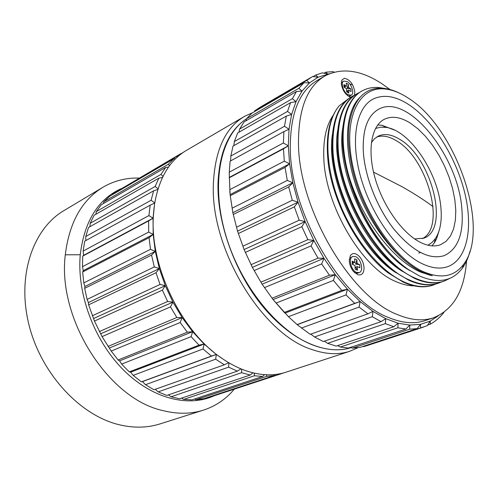 <?xml version="1.0" encoding="UTF-8"?>
<svg xmlns="http://www.w3.org/2000/svg" width="498" height="498" viewBox="0 0 498 498"><rect width="100%" height="100%" fill="white"/><g stroke="black" fill="none" stroke-linecap="round" stroke-linejoin="round"><path stroke-width="0.75" d="M246.448 118.841C228.875 130.364 219.394 151.909 217.993 183.463C217.06 223.59 235.373 273.782 263.672 307.552C292.015 341.367 326.651 355.659 351.208 347.598C340.209 351.065 327.945 350.399 314.425 345.612C278.936 333.062 240.484 286.35 225.513 234.359C210.411 182.343 220.882 135.039 246.442 118.866M252.872 112.585L244.929 116.134C225.569 127.339 215.055 149.786 213.393 183.488C210.038 248.552 262.085 334.264 311.854 349.49C325.692 354.333 338.235 354.962 349.484 351.376L358.018 347.704M286.692 371.969L285.79 372.267C274.255 375.946 261.562 375.635 247.724 371.346C239.619 368.75 231.514 364.748 223.403 359.332C182.038 332.907 149.655 266.872 153.39 215.727L154.523 204.361C159.024 177.979 169.855 159.87 187.024 150.035L243.634 116.893M436.192 283.866L432.955 285.142C424.364 288.099 414.529 287.134 403.461 282.235L388.197 272.929C360.172 252.206 334.121 205.512 328.524 165.485C325.157 138.332 328.724 118.443 339.231 105.8L348.152 98.99M332.608 133.364C324.889 175.906 358.33 249.865 396.203 272.836M333.28 115.175C326.495 124.898 323.32 138.612 323.756 156.304C324.285 203.881 361.106 267.196 395.337 281.339C401.923 284.346 408.123 285.84 413.938 285.815M433.609 284.906C425.024 287.863 415.195 286.892 404.127 281.986C379.14 270.794 351.526 236.482 337.613 197.899C323.663 159.31 325.169 122.066 339.231 105.8M438.919 282.995L438.234 283.244C429.681 286.188 419.87 285.192 408.808 280.256L394.839 271.84C362.749 249.087 333.548 191.73 332.253 148.902L332.708 132.462C335.067 114.073 341.603 102.022 352.316 96.301L354.713 95.112M353.437 271.441L357.975 274.796C361.978 275.537 363.994 273.141 364.026 267.607C363.733 263.741 362.37 260.249 359.942 257.142C356.02 252.891 352.808 252.399 350.318 255.667L349.297 260.815C349.571 264.743 350.953 268.285 353.437 271.441M354.408 95.249L354.856 92.03C353.35 84.081 349.857 79.493 344.379 78.273L341.846 80.128L341.304 83.471C342.443 90.518 345.568 95.106 350.685 97.228M389.922 89.478L382.059 83.832C361.106 70.094 342.226 67.373 325.424 75.684C307.59 85.874 298.607 108.11 298.47 142.384C298.115 208.027 350.567 297.231 397.572 314.636C410.869 320.177 422.702 321.272 433.086 317.929C453.18 310.049 464.329 291.087 466.539 261.039M425.41 320.482L424.533 320.78C414.087 324.142 402.203 323.096 388.888 317.637C341.79 300.493 289.624 212.061 290.278 146.754C290.558 112.648 299.672 90.468 317.612 80.209L324.254 76.362M348.102 173.186C337.445 132.86 344.778 99.326 362.88 90.512L362.258 90.854C352.279 96.158 345.973 107.207 343.34 124.014C337.675 158.694 356.879 215.871 386.529 249.454C368.52 227.63 355.709 202.207 348.096 173.186C360.446 217.875 393.507 261.382 421.619 272.468L432.283 275.724C407.333 270.333 375.971 236.463 359.444 195.011C342.848 153.571 344.05 112.635 359.83 97.465M362.88 90.512C369.068 87.349 375.99 86.621 383.653 88.308M450.273 278.158L444.235 281.084C435.713 284.022 425.933 282.995 414.89 278.002C378.903 263.093 339.437 195.863 338.067 145.926C337.345 118.499 343.95 100.938 357.888 93.251L359.705 92.385M441.502 281.955L438.9 283.001C430.347 285.952 420.542 284.949 409.481 280.007C373.456 265.235 334.121 198.353 332.901 148.572C332.253 121.226 338.933 103.69 352.933 95.965M410.097 270.713C370.767 249.23 334.283 170.117 343.041 126.399M402.34 271.298C363.932 248.502 329.626 172.619 337.812 129.835M432.283 275.724L421.93 271.958C391.64 258.406 357.552 205.456 350.555 158.856C348.233 145.372 347.865 133.315 349.453 122.695C354.115 98.174 365.632 86.727 384.002 88.345C389.1 88.924 394.36 90.58 399.801 93.325M357.888 93.251L357.265 93.593C346.907 99.102 340.483 110.674 337.986 128.303L337.42 146.263C338.839 189.819 368.981 248.321 401.475 270.682L414.212 278.251C425.261 283.238 435.04 284.265 443.562 281.326L444.235 281.09M469.994 251.229C468.294 257.839 465.761 263.473 462.399 268.111C452.576 281.295 438.271 283.922 419.478 275.992L408.179 269.412C400.834 264.282 393.613 257.628 386.529 249.454M382.358 125.359L382.987 125.832L382.358 125.359M434.941 240.391L434.81 242.134L434.941 240.391M421.75 263.504C431.592 268.241 440.276 269.287 447.802 266.629C467.46 259.427 473.43 227.237 464.534 191.954C455.651 156.621 433.036 120.603 408.908 104.692C395.555 96.039 383.684 94.134 373.288 98.984C356.157 107.468 350.013 139.932 360.894 177.798C371.67 215.64 397.964 252 421.75 263.504C431.592 268.241 440.276 269.287 447.802 266.629C467.46 259.427 473.43 227.237 464.534 191.954C455.651 156.621 433.036 120.603 408.908 104.692C395.555 96.039 383.684 94.134 373.288 98.984C356.157 107.468 350.013 139.932 360.894 177.798C371.67 215.64 397.964 252 421.75 263.504M408.379 98.187C456.268 127.961 491.072 229.397 463.507 264.482C454.039 276.981 440.325 279.235 422.372 271.229C392.847 257.429 360.216 207.678 351.949 161.819C343.427 115.866 359.954 85.619 385.539 89.055C392.903 89.945 400.517 92.989 408.379 98.187M154.722 203.084L150.172 205.157L148.914 215.584L153.042 218.205L148.616 220.9L148.69 232.062L153.179 234.452L149.064 237.677L150.496 249.317L155.295 251.39L151.535 255.107L154.312 266.94L159.354 268.603L156.005 272.742L160.076 284.476L165.286 285.665L162.379 290.153L167.639 301.477L172.949 302.143L170.497 306.886L176.821 317.512L182.144 317.612L180.158 322.517L187.373 332.185L192.626 331.693L191.101 336.654L199.019 345.139L204.124 344.056L203.035 348.974L211.438 356.076L216.331 354.42L215.653 359.201L224.33 364.791L228.731 362.693M154.143 207.143L153.042 218.205L83.602 255.343L83.16 251.085L84.697 241.181L150.172 205.157M224.33 364.791L153.969 389.76L145.478 384.705L142.484 381.586L141.37 381.866L133.203 375.38L130.632 372.174L129.312 371.869L124.239 366.833L121.68 364.082L119.57 360.876L118.101 359.967L111.203 351.053L102.053 336.598L94.458 321.061L88.619 304.838L88.401 302.585L87.1 299.416L84.672 288.336L84.872 286.524L83.801 282.908L82.811 273.614L82.699 271.964L83.272 270.651L82.487 266.667L82.724 256.121L83.602 255.343M82.724 256.121L148.616 220.9M148.914 215.584L83.16 251.085M82.487 266.667L148.69 232.062M83.272 270.651L153.179 234.452L155.295 251.39L159.354 268.603L165.286 285.665L172.949 302.143L182.144 317.612L192.626 331.693L204.124 344.056L216.331 354.42L222.5 358.722M82.699 271.964L149.064 237.677M157.847 189.458L153.633 190.815L151.106 200.264L154.741 202.96M151.106 200.264L85.762 236.519L88.538 227.474L153.633 190.815M85.824 240.565L85.762 236.519M83.801 282.908L150.496 249.317M84.872 286.524L155.295 251.39M84.672 288.336L151.535 255.107M162.497 177.425L158.868 178.147L155.171 186.445L158.028 188.873M155.171 186.445L90.188 223.278L94.097 215.279L158.868 178.147M89.926 226.69L90.188 223.278M87.1 299.416L154.312 266.94M88.401 302.585L159.354 268.603M88.619 304.838L156.005 272.742M168.48 167.154L165.703 167.396L160.954 174.387L163.008 176.379M160.954 174.387L96.276 211.638L101.206 204.827L165.703 167.396M95.834 214.289L96.276 211.638M92.329 315.776L160.076 284.476M93.786 318.44L165.286 285.665M94.458 321.061L162.379 290.153M175.551 158.75L173.92 158.725L168.268 164.303L169.538 165.691M168.268 164.303L103.852 201.796L109.653 196.28L173.92 158.725M103.379 203.564L103.852 201.796M99.363 331.581L167.639 301.477M100.901 333.685L172.949 302.143M102.053 336.598L170.497 306.886M183.445 152.251L176.896 156.341L177.419 156.988M176.896 156.341L112.685 193.909L181.185 153.459M112.399 194.674L112.685 193.909M108.029 346.434L176.821 317.512M109.572 347.946L182.144 317.612M111.203 351.053L180.158 322.517M118.101 359.967L187.373 332.185M119.57 360.876L192.626 331.693M121.68 364.082L191.101 336.654M129.312 371.869L199.019 345.139M130.632 372.174L204.124 344.056M133.203 375.38L203.035 348.974M141.37 381.866L211.438 356.076M142.484 381.586L216.331 354.42M145.478 384.705L215.653 359.201M228.931 362.812L228.619 367.151L237.365 371.128L240.976 368.856M237.365 371.128L166.805 395.424L158.19 391.876L155.239 389.312M158.19 391.876L228.619 367.151M241.655 369.136L241.636 372.685L242.738 373.046L250.239 375.019L252.978 372.828M250.239 375.019L179.579 398.792L171.032 396.788L168.392 394.877M171.032 396.788L241.636 372.685M254.241 373.127L254.397 375.766L262.676 376.457L264.482 374.664M262.676 376.457L192.004 399.863L183.718 399.396L181.571 398.126M183.718 399.396L254.397 375.766M266.436 374.77L266.635 376.407L274.423 375.504L275.257 374.484M274.423 375.504L203.831 398.686L195.975 399.72L194.519 399.029M195.975 399.72L266.635 376.407M278.002 374.11L278.102 374.683L207.554 397.827L207.025 397.634M283.742 372.871L278.102 374.683M211.239 396.713L207.554 397.827M153.042 218.205L153.179 234.452M120.852 188.773C97.838 199.499 84.305 221.492 80.265 254.746C76.736 293.328 93.973 340.097 122.819 369.323C151.703 398.599 188.188 407.65 214.184 395.748M139.129 178.072C126.436 177.693 114.615 180.612 103.665 186.831C82.095 199.611 69.309 222.276 65.294 254.814C57.17 318.826 108.446 398.805 162.553 410.501C177.039 414.212 190.516 414.137 202.979 410.284C215.441 406.3 225.887 399.253 234.309 389.15M102.165 187.727L64.566 210.237C33.497 227.841 16.727 274.647 28.747 323.924C40.612 373.195 79.904 415.531 119.333 424.775C133.669 428.156 147.091 427.913 159.597 424.041L160.574 423.73M434.766 242.202L434.611 241.605M378.717 109.199C367.717 115.349 362.569 129.262 363.272 150.931C364.623 176.105 376.899 207.56 393.899 229.155C412.487 251.26 429.251 260.093 444.191 255.655L444.459 255.561M363.285 150.925C364.642 176.099 376.911 207.554 393.918 229.148C412.5 251.253 429.264 260.087 444.204 255.655C458.185 249.093 464.043 233.151 461.771 207.828C457.762 155.718 407.98 93.226 379.04 109.031C367.835 115.063 362.581 129.026 363.285 150.925M410.414 123.162L418.059 128.938L425.504 136.365L432.525 145.192L438.912 155.133L444.49 165.878L449.09 177.114L452.576 188.505L454.836 199.717L455.788 210.405L455.384 220.234L453.603 228.875L450.466 236.021L446.052 241.393L440.462 244.755C434.567 246.927 427.763 246.068 420.038 242.184C402.16 233.108 382.806 205.805 374.938 177.705C367.001 149.581 371.601 125.359 384.63 119.134C392.125 115.729 400.716 117.074 410.414 123.162M439.317 230.02L436.509 238.94L434.723 242.277L432.009 245.863M377.708 124.979L381.885 125.278L394.41 130.028M376.631 137.062C382.452 135.095 388.963 136.278 396.159 140.61C427.222 157.754 446.476 227.206 422.273 238.667M371.365 142.609L374.54 138.712L378.38 136.072C384.468 133.34 391.44 134.342 399.278 139.079C431.386 156.833 450.26 229.597 423.761 238.181L414.641 238.934M427.956 245.209L432.046 242.445L435.445 238.511C440.238 231.053 442.062 220.851 440.917 207.903C438.296 173.049 409.835 130.37 386.05 127.37L380.553 127.195L375.504 128.459M352.578 84.784L349.895 84.181M420.324 252.492L418.7 253.096M350.903 88.98L348.5 87.461L347.081 88.258L348.351 84.442L346.272 83.122L346.415 86.148L344.996 86.945L343.994 84.61L343.9 85.824L344.112 87.237L346.54 88.769L346.689 91.813L348.774 93.12L347.206 90.873L348.631 90.082L351.034 91.595L350.903 88.98L347.081 88.258M348.5 87.461L348.351 84.442M346.415 86.148L343.994 84.61M348.774 93.12L348.631 90.082M347.206 81.591L343.751 81.068C340.395 82.494 343.265 92.093 347.841 94.682L351.221 95.186C354.588 93.761 351.769 84.243 347.206 81.591M348.021 95.983L350.013 95.846L351.221 95.186M343.751 81.068L341.497 82.917L341.846 80.128M347.044 92.074L347.006 91.657M334.37 72.123L332.876 71.668L325.748 72.191L327.672 74.015L322.362 72.851L315.744 75.036L318.073 77.227L312.644 76.524L306.687 80.415L309.451 82.917L303.954 82.736L298.819 88.32L302.025 91.072L296.528 91.47L292.363 98.697L296.024 101.623L290.577 102.638L287.52 111.421L291.629 114.428L286.313 116.09L284.483 126.274L289.021 129.268L283.897 131.59L283.381 142.976L288.311 145.858L283.455 148.827L284.302 161.171L289.581 163.823L285.055 167.421L287.278 180.432L292.849 182.754L288.703 186.931L292.276 200.277L298.065 202.176L294.349 206.857L299.192 220.191L305.118 221.579L301.856 226.677L307.851 239.656L313.833 240.459L311.045 245.881L318.029 258.151L323.974 258.319L321.664 263.946L329.446 275.201L335.279 274.709L333.423 280.424L341.79 290.384L347.43 289.226L346.004 294.916L354.732 303.35L360.104 301.539L359.07 307.085L367.935 313.833L372.977 311.399L372.28 316.709L381.063 321.652L385.732 318.652L385.315 323.625L393.812 326.719L398.083 323.214L397.883 327.784L405.914 329.029L409.754 325.082L409.717 329.19L417.125 328.636L420.536 324.335L420.592 327.939L427.253 325.673L430.228 321.092L438.414 315.763M329.626 73.679L318.073 77.227L309.451 82.917L302.025 91.072L296.024 101.623L291.629 114.428L289.021 129.268L288.311 145.858L229.366 177.381L229.261 172.196L230.107 161.184L283.897 131.59M367.935 313.833L310.186 334.326L297.063 324.572L288.442 316.678L273.06 299.566L262.091 284.19L252.355 267.376L244.095 249.548L237.54 231.159L232.846 212.696L230.107 194.618L229.366 177.381M229.18 177.842L283.455 148.827M283.381 142.976L229.261 172.196M229.69 189.719L284.302 161.171M229.802 191.108L230.107 194.618L289.581 163.823L292.849 182.754L298.065 202.176L305.118 221.579L313.833 240.459L323.974 258.319L335.279 274.709L347.43 289.226L360.104 301.539L372.977 311.399L385.732 318.652L398.083 323.214L409.754 325.082L420.536 324.335L430.228 321.092L430.322 324.161C435.538 321.278 440.083 317.351 443.955 312.377M230.275 195.72L285.055 167.421M284.483 126.274L230.848 156.03L232.989 146.119L286.313 116.09M230.611 160.904L230.848 156.03M232.168 208.189L287.278 180.432M230.107 194.618L232.846 212.696L292.849 182.754M233.425 214.401L288.703 186.931M287.52 111.421L234.346 141.563L237.689 132.96L290.577 102.638M233.848 145.634L234.346 141.563M236.668 227.144L292.276 200.277M232.846 212.696L237.54 231.159L298.065 202.176M238.579 233.413L294.349 206.857M292.363 98.697L239.613 129.082L244.045 121.929L296.528 91.47M238.984 132.219L239.613 129.082M243.105 246.105L299.192 220.191M237.54 231.159L244.095 249.548L305.118 221.579M245.626 252.268L301.856 226.677M298.819 88.32L246.466 118.792L251.845 113.189L303.954 82.736M245.875 120.865L246.466 118.792M251.328 264.575L307.851 239.656M244.095 249.548L252.355 267.376L313.833 240.459M254.391 270.47L311.045 245.881M306.687 80.415L254.69 110.83L260.099 107.257L310.665 77.657M254.354 111.726L254.69 110.83M261.114 282.08L318.029 258.151M252.355 267.376L262.091 284.19L323.974 258.319M264.637 287.551L321.664 263.946M315.744 75.036L313.099 76.58M272.201 298.159L329.446 275.201M262.091 284.19L273.06 299.566L335.279 274.709M276.091 303.077L333.423 280.424M325.748 72.191L324.005 73.206M284.296 312.433L341.79 290.384M284.956 313.13L347.43 289.226M288.442 316.678L346.004 294.916M297.063 324.572L354.732 303.35M297.468 324.578L360.104 301.539M301.365 328.058L359.07 307.085M381.063 321.652L323.327 341.535L314.524 336.984L310.808 334.102M314.524 336.984L372.28 316.709M393.812 326.719L336.181 346.11L327.603 343.334L324.36 341.174M327.603 343.334L385.315 323.625M405.914 329.029L348.476 348.046L340.308 347.038L337.719 345.593M340.308 347.038L397.883 327.784M417.125 328.636L359.961 347.411L352.36 348.121L350.636 347.336M352.36 348.121L409.717 329.19M367.038 345.618L363.528 346.658L362.918 346.44M363.528 346.658L420.592 327.939M427.67 325.032L430.322 324.161M288.311 145.858L289.581 163.823M273.06 299.566L284.532 312.694M354.669 258.779L354.844 262.409L353.269 263.044L352.204 261.189L352.354 264.338L354.993 265.552L355.167 269.206L357.44 270.246L355.684 267.221L357.259 266.592L359.873 267.793L359.718 264.662L355.535 264.083L356.929 259.832L354.669 258.779M354.844 262.409L352.204 261.189M357.44 270.246L357.259 266.592M359.718 264.662L357.103 263.454L355.535 264.083M357.103 263.454L356.929 259.832M355.672 256.675L352.765 256.445C348.077 257.815 350.916 270.258 356.431 272.387L359.239 272.605C363.957 271.236 361.168 258.892 355.672 256.675M352.765 256.445L349.808 258.462L349.291 259.719M354.526 272.618L355.684 273.141L357.906 273.128L359.239 272.605M373.506 172.103L402.048 186.713C413.626 193.261 423.966 199.897 433.079 206.62M65.294 254.814L80.265 254.746M285.79 372.267L349.484 351.376M349.808 258.462L350.318 255.667M355.684 273.141L357.975 274.796M348.463 96.077L350.748 97.191M433.017 317.954L424.533 320.774M438.9 283.007L438.234 283.244M385.539 89.055L384.002 88.345M463.507 264.482L462.399 268.111M373.288 98.984L372.554 99.376M210.324 397.018L280.828 373.892M159.597 424.041L202.979 410.284M384.63 119.134L384.095 119.408M377.945 136.29L378.38 136.072M386.05 127.37L381.885 125.278M435.445 238.511L434.225 243.043M346.658 91.252L347.984 92.802M344.585 87.536L343.913 85.102M366.167 345.905L423.144 327.223M353.138 264.699L352.161 261.481"/></g></svg>
